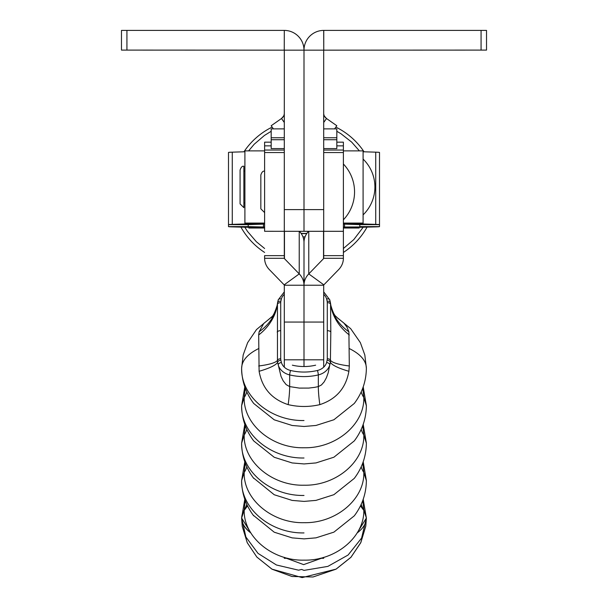 <?xml version="1.0" encoding="UTF-8"?>
<svg xmlns="http://www.w3.org/2000/svg" width="608" height="608" viewBox="0 0 608 608"><rect width="100%" height="100%" fill="white"/><g stroke="black" fill="none" stroke-linecap="round" stroke-linejoin="round"><path stroke-width="0.91" d="M481.072 30.4L481.072 50.099L486.522 50.099L486.522 30.4L323.699 30.4L323.76 50.099L323.76 30.4A19.76 19.76 0 0 0 323.714 30.4M324.429 116.143L326.496 118.507L336.809 125.727L334.598 128.881M308.583 231.306A20.353 17.609 180 0 0 304 242.44L304 322.058L304 285.22L323.699 285.22A0.654 0.57 -0 0 1 323.851 284.856L338.633 269.618A20.353 17.609 180 0 0 343.391 258.294L323.699 258.294L323.699 50.16L481.072 50.099M323.699 113.126A6.566 6.566 0 0 0 326.496 118.507L323.699 122.504M323.699 50.16L304 50.16L304 231.306L284.301 231.306L284.301 258.294L264.609 258.294A20.353 17.609 180 0 0 269.367 269.618L284.149 284.856A0.654 0.57 -0 0 1 284.301 285.22L304 285.22A20.353 17.609 0 0 1 308.765 273.904L323.851 284.856M336.824 145.859L343.391 145.859L343.391 231.306L304 231.306L304 50.16L284.301 50.16L284.301 231.306L264.609 231.283M304.38 46.307A19.76 19.76 0 0 0 304 50.16L304 50.099A19.76 19.76 0 0 1 323.699 30.4A19.76 19.76 0 0 0 309.791 36.191M288.093 30.78A19.76 19.76 0 0 0 284.301 30.4L284.24 50.099L284.301 30.4A19.76 19.76 0 0 1 304 50.099L304 50.16M244.91 150.883L244.91 223.083L264.609 223.083M264.609 228.015L248.847 228.015L248.847 227.316L264.609 227.316M248.832 227.316L233.571 226.921L248.208 226.617L263.469 227.012L248.847 227.316M263.469 224.116L263.469 227.012A19.76 0.456 0 0 1 264.609 227.042M233.571 226.921A19.76 0.456 0 0 1 228.494 226.617L228.494 224.633A19.76 0.456 0 0 1 232.271 224.367L248.208 224.633L248.208 226.617L248.193 224.633L260.832 224.23A19.76 0.456 180 0 0 264.609 223.964L244.895 223.964L260.832 224.23M243.861 202.738L244.91 202.738L244.895 223.964L232.271 224.367L232.271 152.167A19.76 0.456 180 0 0 228.494 152.433L228.494 224.633L248.193 224.633M232.271 152.167L244.91 151.764L244.895 171.228L243.861 171.228M244.91 223.964L244.91 223.083M301.066 233.335A41.526 41.526 0 0 0 306.934 233.335M323.699 285.22L323.699 322.058L304 322.058L304 359.807L304 322.058L284.301 322.058L284.301 285.22M284.301 367.164L284.301 359.807L304 359.807L304 366.533L304 359.807L323.699 359.807L323.699 322.058M323.699 359.807L323.699 367.164M323.699 557.338L323.699 558.288L320.028 558.304M323.699 231.306L323.699 242.44M323.699 258.294A0.654 0.57 0 0 1 323.54 258.658L308.765 273.904L308.765 231.306M323.54 231.306L323.54 258.658M323.699 255.656L343.391 255.656L343.391 231.306L343.391 258.294M343.391 145.859L343.391 142.166L336.824 142.166M306.812 233.51A41.694 41.694 0 0 1 301.188 233.51M305.041 236.877A44.977 44.977 0 0 1 304.996 236.877A44.977 44.977 0 0 1 302.959 236.877M336.824 131.29L341.02 133.76L351.66 142.097L359.389 150.875M248.611 150.875L254.19 144.256L264.442 135.455L271.176 131.29M264.609 248.49L256.34 241.726L247.54 231.473L244.788 227.21M363.212 227.21L353.81 239.567L343.558 248.368M240.935 227.111A72.223 72.223 0 0 0 264.609 252.442M343.391 252.442A72.223 72.223 0 0 0 367.065 227.111A72.223 72.223 0 0 1 364.922 230.698M364.055 151.795A72.223 72.223 0 0 0 335.852 127.095A72.223 72.223 0 0 1 353.924 139.726M272.148 127.095A72.223 72.223 0 0 0 243.945 151.795M124.579 50.099L126.928 50.099L126.928 30.4L121.478 30.4L121.478 50.099L124.579 50.099M273.402 128.881L271.191 125.727L281.504 118.507L283.571 116.143M284.286 30.4A19.76 19.76 0 0 0 284.24 30.4L126.928 30.4M284.301 50.16L126.928 50.099M284.301 122.504L281.504 118.507A6.566 6.566 0 0 0 284.301 113.126M304 50.099A19.76 19.76 0 0 0 298.209 36.191M343.391 223.083L363.09 223.083L363.09 150.883M343.391 228.015L359.153 228.023L359.168 227.316L344.531 227.012L374.429 226.921L359.168 227.316M343.391 227.042A19.76 0.456 0 0 1 344.531 227.012L344.531 224.116M347.168 224.23L363.105 223.964L343.391 223.964A19.76 0.456 180 0 0 347.168 224.23L359.807 224.633L359.792 226.617L359.792 224.633L375.729 224.367A19.76 0.456 0 0 1 379.506 224.633L379.506 226.617A19.76 0.456 0 0 1 374.429 226.921M359.807 224.633L379.506 224.633L379.506 152.433A19.76 0.456 180 0 0 375.729 152.167L375.729 224.367L363.09 223.964L363.105 214.875A38.851 38.851 0 0 0 363.09 159.083M363.105 159.091L363.105 151.764L375.729 152.167M363.09 223.083L363.09 223.964M284.301 152.547L264.609 152.547L264.609 231.306M284.301 242.44L284.301 255.656L264.609 255.656L264.609 258.294M287.964 558.304L284.301 558.304L284.301 557.346M284.301 322.058L284.301 359.807M284.149 284.856L299.235 273.904A20.353 17.609 -0 0 1 304 285.22L304 242.44A20.353 17.609 180 0 0 299.417 231.306M299.235 231.306L299.235 273.904L284.46 258.658A0.654 0.57 -0 0 1 284.301 258.294M284.46 258.658L284.46 231.306M271.176 142.166L264.609 142.166L264.609 145.859L271.176 145.859M264.609 152.547L264.609 145.859M343.391 219.815A40.462 40.462 0 0 0 343.391 164.008M243.861 186.983L243.861 166.303C242.356 165.817 241.095 167.078 240.084 170.08L240.084 203.893L243.861 207.662L243.861 186.983M284.301 128.881L271.176 128.881L271.176 137.75L284.301 137.75M323.699 137.75L336.824 137.75L336.824 128.881L323.699 128.881M284.301 139.718L271.176 139.718L271.176 148.58L284.301 148.58M323.699 148.58L336.824 148.58L336.824 139.718L323.699 139.718M271.176 137.75L271.176 139.718M336.824 137.75L336.824 139.718M241.627 368.152L241.627 368.174C240.806 396.15 270.659 421.23 304 420.531M355.323 402.055L354.783 402.792M337.531 317.908L350.664 328.639L360.362 342.646L364.815 354.95L366.373 368.174C366.214 381.239 362.178 393.004 354.274 403.469L333.898 419.756L316 425.456L304.084 426.482L292.159 425.486L274.231 419.816L253.734 403.484L252.7 402.086M271.054 317.543L263.788 323.418L259.107 331.793L258.689 334.97L259.107 371.283C262.086 388.124 271.768 399.243 288.169 404.632C298.718 407.094 309.274 407.094 319.831 404.632C336.232 399.251 345.914 388.132 348.893 371.283A59.09 10.784 6.9 0 1 330.387 362.284L330.82 332.067L330.547 304.175L329.81 300.124A3.283 1.733 -15.9 0 0 329.779 299.873A3.283 1.733 -15.9 0 1 329.779 299.873L323.699 291.878M348.893 371.283L349.311 365.986L348.893 331.793L346.978 327.172L343.839 323.008L336.946 317.543M330.501 303.377A59.09 48.207 168.2 0 0 330.889 305.512A59.09 48.207 168.2 0 0 330.896 305.558A59.09 48.207 168.2 0 0 348.893 331.793M323.699 294.257A13.133 11.02 180 0 1 326.618 298.984A3.283 1.733 -15.9 0 1 329.772 299.866L330.372 302.45A3.283 1.763 169.8 0 0 327.142 301.241L327.286 302.662A3.283 1.786 -1.5 0 1 330.547 304.175A59.09 49.119 -177.2 0 0 349.311 334.97M330.463 303.012L330.387 302.518A3.283 1.763 169.8 0 0 330.372 302.45L330.889 305.512M327.286 302.662L327.286 358.758A3.283 1.786 1.5 0 1 330.547 360.392A59.09 9.819 -1.6 0 0 349.311 365.986M327.286 358.758L327.142 360.179A3.283 1.763 10.2 0 1 330.387 362.284L329.81 364.868A3.283 1.733 -164.1 0 0 326.618 362.444A13.133 11.02 180 0 1 317.429 370.477A49.24 41.336 180 0 1 304 372.05A49.24 41.336 180 0 1 290.571 370.477A13.133 11.02 180 0 1 281.382 362.444A3.283 1.733 164.1 0 0 278.19 364.868A16.416 13.779 0 0 0 281.056 369.968A16.416 13.779 0 0 0 289.674 374.916A3.283 0.486 -76.6 0 1 290.571 370.477M284.301 291.878L278.228 299.866L277.453 304.175A3.283 1.786 1.5 0 1 280.714 302.662L280.858 301.241A3.283 1.763 -169.8 0 0 277.628 302.45A3.283 1.763 -169.8 0 0 277.613 302.518L278.19 300.124A3.283 1.733 15.9 0 1 278.221 299.873A3.283 1.733 15.9 0 1 278.228 299.866A3.283 1.733 15.9 0 1 281.382 298.984A13.133 11.02 180 0 1 284.301 294.257M258.689 334.97A59.09 49.119 177.2 0 0 277.453 304.175L277.453 360.392A3.283 1.786 -1.5 0 1 280.714 358.758L280.714 302.662M258.689 365.986A59.09 9.819 1.6 0 0 277.453 360.392L277.613 362.284A3.283 1.763 -10.2 0 1 280.858 360.179L280.714 358.758M317.429 370.477A3.283 0.486 76.6 0 1 318.326 374.916A16.416 13.779 0 0 0 326.944 369.968A16.416 13.779 0 0 0 329.81 364.868L328.206 372.719L326.435 377.682L324.148 381.892L321.457 384.955L318.326 386.597L314.708 387.342L308.826 388.079L299.318 388.094L289.674 386.597L286.148 384.613L283.146 380.783L281.056 376.451L277.613 362.284A59.09 10.784 -6.9 0 1 259.107 371.283M259.107 331.793A59.09 48.207 -168.2 0 0 277.104 305.558A59.09 48.207 -168.2 0 0 277.111 305.512A59.09 48.207 -168.2 0 0 277.499 303.377M245.26 388.155L244.188 397.541C243.314 424.384 272.3 448.575 304.084 447.754C335.89 448.461 364.656 424.331 363.812 397.541L362.74 388.147M246.802 391.902A59.09 32.11 180 0 1 244.188 397.541L241.627 405.635C240.806 433.61 270.659 458.698 304 457.999M355.323 439.523L354.282 440.922L333.898 457.216L316 462.924L304.084 463.942L292.159 462.946L274.231 457.277L253.734 440.944L252.7 439.546M245.26 425.615L244.188 435.009C243.314 461.844 272.3 486.043 304.084 485.214C335.89 485.921 364.656 461.799 363.812 435.009L362.74 425.615M246.802 429.37A59.09 32.11 180 0 1 244.188 435.009L241.627 443.103C240.806 471.071 270.659 496.158 304 495.459M355.323 476.984L354.282 478.39L333.898 494.684L316 500.384L304.084 501.402L292.159 500.414L274.231 494.745L253.217 477.721M244.796 424.338L241.627 443.103C241.786 456.167 245.822 467.932 253.726 478.397L252.7 477.014M245.26 463.076L244.188 472.469C243.314 499.305 272.3 523.503 304.084 522.682C335.89 523.382 364.656 499.259 363.812 472.469L362.74 463.076M246.802 466.83A59.09 32.11 180 0 1 244.188 472.469L241.627 480.563C240.806 508.539 270.659 533.619 304 532.92M355.323 514.444L354.282 515.85L333.898 532.144L316 537.844L304.084 538.87L292.159 537.875L274.231 532.205L253.217 515.181M244.796 461.799L241.627 480.563C241.786 493.628 245.822 505.392 253.726 515.858L252.7 514.474M245.26 500.544L244.188 509.937L241.627 518.024L245.89 537.008L258.035 553.394L276.442 564.992L298.604 570.19L301.606 569.43L304 570.388L327.864 566.39L348.095 555.028L361.6 538.065L366.373 518.024C366.297 523.397 363.219 528.382 357.132 532.98L366.373 518.024L363.812 509.937L362.74 500.536M250.868 532.98C239.856 524.202 238.754 515.166 247.547 505.879L243.132 511.807L241.627 518.024L250.868 532.988C244.781 528.382 241.703 523.397 241.627 518.024L244.796 499.267M321.351 558.304L303.643 564.619L286.482 558.304M246.802 504.298A59.09 32.11 180 0 1 244.188 509.937C243.314 536.773 272.3 560.964 304.084 560.143C335.89 560.85 364.656 536.727 363.812 509.937A59.09 32.11 180 0 1 361.198 504.29M357.132 532.98C363.219 528.382 366.297 523.397 366.373 518.024L364.868 511.807L360.453 505.879L364.868 511.807L366.373 517.91M284.301 209.6L323.699 209.6M228.494 226.617L248.193 226.617M343.391 152.547L323.699 152.547M343.391 150.039L323.699 150.039M343.391 227.316L359.153 227.316M359.807 226.617L379.506 226.617M284.301 150.039L264.609 150.039M258.894 348.46C247.608 354.016 241.847 360.582 241.627 368.174C241.786 381.239 245.822 393.004 253.726 403.469L253.217 402.792M366.373 368.174C366.145 360.59 360.392 354.016 349.106 348.46M327.142 360.179L326.618 362.444M326.618 298.984L327.142 301.241M280.858 301.241L281.382 298.984M281.382 362.444L280.858 360.179M292.364 365.18A42.674 35.826 0 0 0 304 366.533A42.674 35.826 0 0 0 315.636 365.18M288.169 404.632A59.09 8.755 -76.6 0 0 289.674 386.597L289.674 374.916A52.524 44.095 0 0 0 304 376.588A52.524 44.095 0 0 0 318.326 374.916L318.326 386.597A59.09 8.755 -103.4 0 0 319.831 404.632M327.636 330.714A3.283 1.786 0 0 1 330.82 332.067M277.18 332.067A3.283 1.786 0 0 1 280.364 330.714M361.198 391.902A59.09 32.11 180 0 0 363.812 397.541L366.373 405.764M361.198 429.37A59.09 32.11 180 0 0 363.812 435.009L366.373 443.224M361.198 466.83A59.09 32.11 180 0 0 363.812 472.469L366.373 480.685M244.91 150.875L264.609 150.875M248.847 228.023L264.609 228.023M359.153 228.023L343.391 228.023M343.391 150.875L363.09 150.875M260.832 208.818L260.832 175.005L260.832 208.818L264.609 212.595M264.609 171.228C263.104 170.742 261.843 172.003 260.832 175.005M241.627 368.174L243.185 354.943L247.631 342.661L256.5 329.559L270.476 317.908M330.896 305.558C334.491 317.733 336.178 315.765 337.151 317.726M272.11 316.928L270.849 317.726C271.206 316.403 272.924 318.744 277.104 305.558M277.537 303.012L277.111 305.512M253.726 440.929C245.822 430.464 241.786 418.699 241.627 405.635L244.796 386.878M363.204 386.878L366.373 405.635C366.214 418.699 362.178 430.464 354.274 440.929L354.783 440.253M253.734 440.944L253.217 440.26M363.204 424.338L366.373 443.103C366.214 456.167 362.178 467.932 354.274 478.397L354.783 477.713M363.204 461.799L366.373 480.563C366.214 493.628 362.178 505.392 354.274 515.858L354.783 515.181M363.204 499.267L366.373 518.024L365.78 526.163L360.856 542.488L350.862 557.384L336.133 569.103L302.13 577.6L271.905 569.126L256.88 557.095L247.274 542.754L242.265 526.467L241.627 518.031L242.25 526.353L247.228 542.663L256.85 557.065L272.072 569.217L291.977 576.483L313.021 576.984L335.958 569.202L351.029 557.194L360.681 542.845L365.803 525.988L366.373 518.031"/></g></svg>
